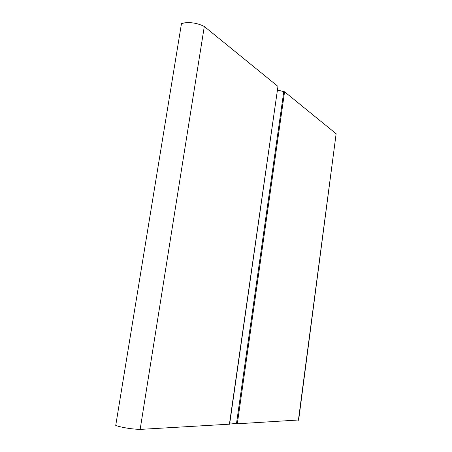 <?xml version="1.0" encoding="UTF-8"?>
<svg xmlns="http://www.w3.org/2000/svg" width="452" height="452" viewBox="0 0 452 452"><rect width="100%" height="100%" fill="white"/><g stroke="black" fill="none" stroke-linecap="round" stroke-linejoin="round"><path stroke-width="0.68" d="M140.148 429.4C132.758 429.146 125.566 428.134 118.571 426.355L115.729 425.468L181.461 23.645L184.365 22.899C191.264 22.086 197.908 23.278 204.298 26.482L140.148 429.4L229.622 424.174L277.957 86.417L229.413 424.247M204.298 26.482L277.957 86.417M229.808 422.897L237.311 423.79L298.659 419.987L336.13 133.747L298.393 420.264M277.618 90.101L284.568 91.79L336.13 133.747M283.799 91.474L236.458 423.739M284.568 91.79L237.311 423.79"/></g></svg>
